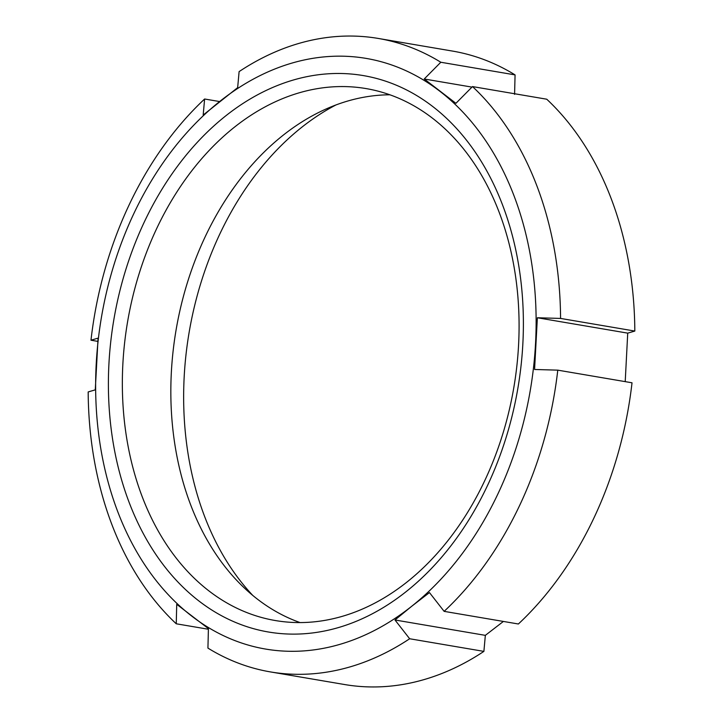 <?xml version="1.0" encoding="UTF-8"?>
<svg xmlns="http://www.w3.org/2000/svg" width="723" height="723" viewBox="0 0 723 723"><rect width="100%" height="100%" fill="white"/><g stroke="black" fill="none" stroke-linecap="round" stroke-linejoin="round"><path stroke-width="1.08" d="M503.389 621.446L485.341 635.354L483.895 651.387L409.652 638.752L394.984 619.982L411.785 606.208L429.462 592.58L444.13 611.36L518.382 623.994A321.292 233.276 99.7 0 0 632.019 382.792L557.776 370.149L534.577 369.48L537.37 317.759L627.727 333.14L625.214 381.627M537.37 317.759L560.569 318.427L634.821 331.062L627.727 333.14M634.821 331.062A321.292 233.276 99.7 0 0 546.751 99.214L472.499 86.579L455.915 103.317L424.229 78.988L471.965 87.112M424.229 78.988L440.813 62.25L515.065 74.894L514.586 94.37M440.813 62.25A321.292 233.276 99.7 0 0 378.283 38.446A321.292 233.276 99.7 0 0 239.105 71.613L237.659 87.646L203.181 115.038L204.618 99.006L219.611 101.554M97.786 341.373L90.981 340.208L98.066 338.138L95.273 389.86L88.179 391.938A321.292 233.276 99.7 0 0 176.249 623.786L176.728 604.311L208.414 628.63L207.935 648.106A321.292 233.276 99.7 0 0 270.465 671.92L344.717 684.554A321.292 233.276 99.7 0 0 483.895 651.387M208.396 629.254L176.249 623.786M409.652 638.752A321.292 233.276 99.7 0 1 270.465 671.92M411.785 606.208A299.584 217.515 99.7 0 1 192.128 616.394A299.584 217.515 99.7 0 1 96.222 363.922A299.584 217.515 99.7 0 1 219.973 101.265A299.584 217.515 99.7 0 1 439.629 91.08A299.584 217.515 99.7 0 1 535.535 343.542A299.584 217.515 99.7 0 1 411.785 606.208M90.981 340.208A321.292 233.276 99.7 0 1 204.618 99.006M472.499 86.579A321.292 233.276 99.7 0 1 560.569 318.427M378.283 38.446L452.535 51.08A321.292 233.276 99.7 0 1 515.065 74.894M394.984 619.982L485.341 635.354M252.634 595.282A283.949 206.163 99.7 0 1 189.164 332.173A283.949 206.163 99.7 0 1 336.096 104.871M300.063 622.575A269.824 195.906 99.7 0 1 176.087 329.941A269.824 195.906 99.7 0 1 389.887 94.794M407.103 581.952A269.824 195.906 99.7 0 1 275.463 620.56A269.824 195.906 99.7 0 1 127.6 321.69A269.824 195.906 99.7 0 1 366.001 88.568A269.824 195.906 99.7 0 1 517.885 296.737A269.824 195.906 99.7 0 1 407.103 581.952M406.227 591.568A282.214 204.898 99.7 0 1 108.956 363.335A282.214 204.898 99.7 0 1 432.453 106.299A282.214 204.898 99.7 0 1 406.227 591.568M557.776 370.149A321.292 233.276 99.7 0 1 444.13 611.36"/></g></svg>
